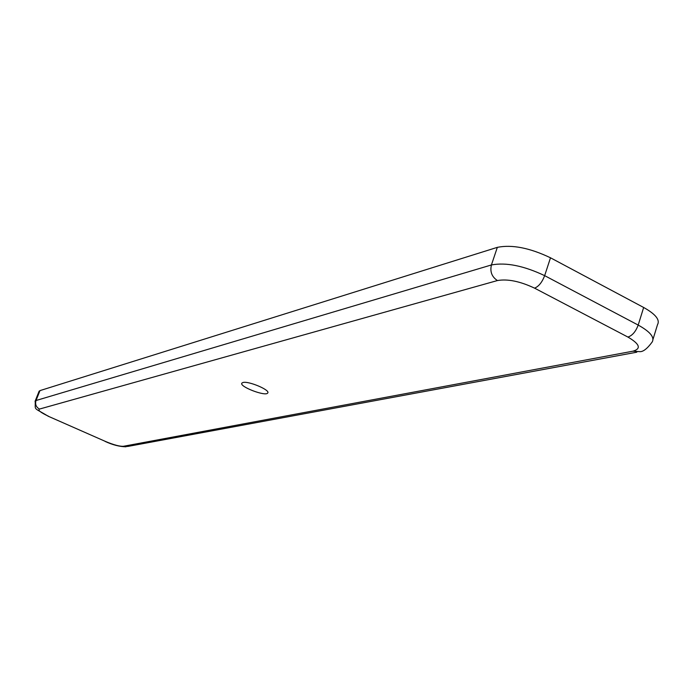 <?xml version="1.0" encoding="UTF-8"?>
<svg xmlns="http://www.w3.org/2000/svg" width="693" height="693" viewBox="0 0 693 693"><rect width="100%" height="100%" fill="white"/><g stroke="black" fill="none" stroke-linecap="round" stroke-linejoin="round"><path stroke-width="1.04" d="M242.957 382.519C248.449 380.743 270.703 390.202 267.706 393.018C265.67 396.803 238.713 386.434 241.909 383.082L242.957 382.519M38.99 391.51L39.977 390.609L497.34 247.349C511.997 244.404 529.721 247.886 550.493 257.796L643.658 307.475C655.569 314.154 660.186 319.88 657.51 324.662L653.014 339.293M48.285 416.268L105.423 441.424L48.215 416.233C32.372 406.609 35.69 411.044 35.196 401.022L35.048 401.386M636.815 352.191L127.772 446.439L123.441 446.283C119.646 446.5 113.635 444.88 105.423 441.424M643.658 307.475L638.192 325.069C650.155 331.713 654.816 337.352 652.182 341.987C647.245 348.709 643.095 351.923 639.734 351.646L632.952 351.186L123.441 446.283M550.493 257.796L544.655 275.649L638.192 325.069C635.767 331.583 632.345 335.585 627.927 337.067C639.786 344.023 641.458 348.735 632.952 351.186M497.34 247.349L491.424 264.951L36.027 400.519C34.936 404.296 36.097 407.146 39.484 409.069L497.427 280.552C491.848 276.888 489.847 271.682 491.424 264.951C506.055 262.205 523.795 265.774 544.655 275.649C542.108 282.285 538.747 286.452 534.572 288.149L627.927 337.067M497.427 280.552C507.674 278.768 520.053 281.297 534.572 288.149M48.571 416.268C40.679 412.586 37.656 410.195 39.484 409.069M39.977 390.609L36.027 400.519L35.196 401.022L39.146 391.129M267.862 392.576L267.706 393.018M126.048 446.786C119.534 446.682 112.561 444.889 105.119 441.415"/></g></svg>
